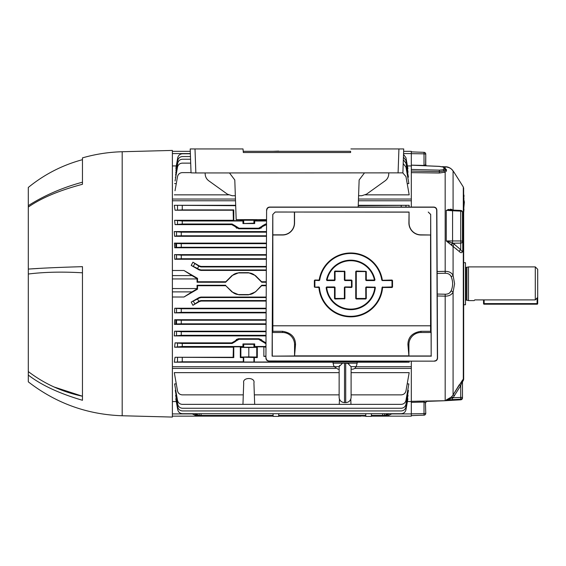 <?xml version="1.0" encoding="UTF-8"?>
<svg xmlns="http://www.w3.org/2000/svg" width="566" height="566" viewBox="0 0 566 566"><rect width="100%" height="100%" fill="white"/><g stroke="black" fill="none" stroke-linecap="round" stroke-linejoin="round"><path stroke-width="0.85" d="M468.485 266.897L468.485 300.596L474.209 300.596L474.754 299.895L535.295 299.895L535.295 266.897L468.485 266.897L466.915 267.315L466.915 300.178L468.485 300.596M466.915 267.315L465.96 267.315L465.96 300.178L466.915 300.178M465.96 267.315A0.481 0.481 0 0 1 465.478 266.834M465.96 300.178A0.481 0.481 0 0 0 465.478 300.659M463.674 304.777L465.478 304.777L465.478 262.709L463.674 262.709M535.295 266.897L537.7 269.303L537.7 297.362L535.295 299.895M474.754 299.895L474.209 300.596M483.534 299.895L483.534 303.609L537.099 303.609L537.099 297.999M484.135 304.211L537.099 304.211L484.135 304.211A0.601 0.601 0 0 1 483.534 303.609A0.601 0.601 0 0 0 484.135 304.211L484.135 299.895M537.099 304.211A0.601 0.601 0 0 0 537.7 303.609L537.7 297.362L537.7 303.609A0.601 0.601 0 0 1 537.099 304.211L537.099 303.609L537.7 303.609A0.601 0.601 0 0 1 537.099 304.211M437.143 271.517L445.166 271.347C448.98 271.326 451.618 272.671 453.083 275.373L454.59 283.743L453.083 292.12A2.405 1.09 -158.9 0 0 451.123 290.896L449.56 292.947M411.312 415.614L424.012 415.168A1.804 1.804 0 0 0 425.759 413.364L425.759 412.89L425.759 413.364A1.804 1.804 0 0 1 424.012 415.168L424.012 413.654L411.312 413.838L411.312 401.329L445.166 400.721L460.724 399.808L460.724 385.616L459.259 384.788L453.083 394.941L462.747 379.758A1.804 1.776 -0 0 0 462.472 380.699L462.472 397.382L462.472 380.699L460.724 385.616L453.055 397.728L446.263 399.943L451.42 397.007L453.083 394.941L454.555 395.768M448.01 293.789L447.133 294.037M462.747 251.155C462.019 253.066 460.858 253.172 459.259 251.488L446.263 240.96L460.724 240.946A1.804 0.665 0 0 1 462.472 241.611L462.472 219.707A1.804 1.174 0 0 0 462.747 220.323L462.747 251.155A1.804 0.601 0 0 1 462.472 250.837C461.941 251.53 461.354 251.148 460.724 249.684L460.724 243.111A1.804 1.507 0 0 0 462.472 241.611L462.472 212.243A1.804 1.804 0 0 0 460.745 210.439L460.724 211.118L452.559 210.757L446.263 210.326L450.777 209.993M463.993 195.419L463.971 195.065M463.674 199.671L463.674 202.112M463.674 208.946L463.568 208.161M463.674 209.788L463.604 213.141M463.674 208.323L463.695 208.946M463.766 208.953L463.851 208.5M463.674 205.946L463.816 206.349M463.703 203.166L463.717 206.349L463.674 203.166M463.674 201.984L463.674 199.692M463.695 201.786L463.971 200.017M463.674 197.916L463.78 199.883M463.674 197.35L463.483 198.008M463.78 197.187L463.809 196.742M463.674 195.779L463.816 197.209M463.674 195.143L463.993 195.489L463.717 195.15L463.582 195.772L463.717 195.15M463.674 196.515L464 195.44M447.522 241.915L446.263 240.96L453.055 243.217L460.724 249.684A1.804 1.302 131.4 0 0 459.259 251.488M451.824 245.149A1.804 1.118 118.8 0 1 453.055 243.217L460.724 243.111L460.724 211.118A1.804 1.125 0 0 1 462.472 212.243M452.567 210.177L446.263 210.326L451.42 209.335L450.387 209.172M462.472 219.056L462.747 220.323M453.437 246.387L453.083 246.076A1.804 1.302 131.2 0 1 454.555 244.257M425.406 402.497L425.759 412.89A1.804 0.764 180 0 1 424.012 413.654L424.012 402.065L424.599 402.115M425.759 154.129A1.804 1.804 0 0 0 424.012 152.325L411.312 151.879L424.012 152.325A1.804 1.804 0 0 1 425.759 154.129L425.759 154.603L425.759 154.129A1.804 1.804 0 0 0 424.012 152.325L424.012 153.839L411.312 153.655L411.312 165.138L424.012 165.428L425.618 164.763L425.759 154.603L425.759 165.647M425.618 164.763A1.804 1.691 -104.2 0 0 426.184 165.803M445.166 168.541L446.44 169.623L446.44 170.967L445.166 172.17L439.372 173.019L411.312 172.637L411.312 165.138M425.759 164.763L425.759 164.586A1.804 1.748 -0 0 0 426.262 165.803M437.249 294.051L445.187 294.221C448.067 294.249 450.048 293.138 451.123 290.896C453.118 286.113 453.118 281.344 451.123 276.59C450.041 274.347 448.067 273.244 445.187 273.272L437.15 273.442M453.083 394.941L453.083 292.12C451.626 294.822 448.987 296.16 445.166 296.145L437.256 295.976M460.766 385.488L461.106 384.399M462.097 381.427L462.436 380.656M426.799 401.365L445.173 400.735L446.241 400.65L446.263 399.943L460.724 399.172A1.804 1.783 0 0 0 462.472 397.382L462.472 398.011A1.804 1.797 0 0 1 460.724 399.808L460.724 399.214L460.724 399.808L462.472 398.011M460.731 399.822L446.22 400.636M462.472 393.483L462.472 397.863L462.472 397.382L453.055 397.728L451.824 396.596M427.231 401.23L427.231 401.23A1.804 1.691 104.2 0 0 425.618 402.73L424.012 402.065L424.033 401.032M439.372 173.019L439.343 170.147L442.987 169.786L443.907 169.1L443.907 167.762L442.987 167.012L439.343 166.404L411.312 165.173L439.358 166.354L443.461 167.055L445.265 168.696L445.265 170.048L444.069 170.989L439.35 171.604L411.312 171.059L411.312 200.767L358.405 200.767M442.987 169.786A1.507 1.16 -106.9 0 1 444.069 170.989A1.507 1.153 -112.1 0 0 445.166 172.17L445.187 273.272M453.083 246.076L453.083 275.373A2.405 1.09 158.9 0 1 451.123 276.59M451.102 294.497L451.845 293.86M447.133 273.449L448.01 273.703M448.845 274.071L449.581 274.56M450.501 272.593L450.02 272.338M448.116 271.659L447.756 271.574M448.866 209.356L447.543 209.767M452.552 243.076L449.454 242.057M447.593 241.972L450.182 244.003M456.274 248.863L456.819 249.351M452.913 170.713A2.405 2.002 144.7 0 1 453.005 170.833L453.005 170.833A2.405 2.002 144.7 0 1 453.083 170.953C455.078 173.734 455.078 173.734 453.083 170.953C451.626 168.604 448.987 167.211 445.166 166.772L442.152 166.687M420.425 401.117L416.725 401.202M425.618 402.73L425.759 402.9A1.804 1.748 0 0 1 426.814 401.315M451.802 210.043A1.804 1.167 -70.6 0 1 451.42 209.335L453.083 210.219M451.824 209.491A1.804 1.153 -63.4 0 0 452.029 210.057M463.674 268.411L463.674 336.777M463.674 377.614L463.674 378.18M463.915 196.473L463.993 196.862M463.978 198.864L463.936 198.433M463.993 196.897L463.894 197.272M463.816 196.388L463.809 196.918M463.971 195.956L463.971 195.312M464 200.329L464.353 202.295L463.78 208.387L464.368 201.821L463.971 201.475M463.901 203.251L463.901 202.77M463.816 202.274L463.986 205.656M463.809 207.333L463.688 208.33M201.171 301.062L199.366 301.551L199.232 301.041L201.036 300.56L201.171 301.062L266.183 301.062M199.232 301.041L192.914 305.3L199.366 301.551M192.914 305.3L191.195 302.088L197.499 299.032L199.232 298.034L199.098 297.546L191.195 302.088M199.098 297.546L200.902 297.065L266.197 297.065M266.07 324.382L174.427 324.382L174.703 319.719L266.091 319.719M266.02 335.9L174.243 335.9L174.625 331.188L266.041 331.188M266.126 312.871L174.569 312.871L174.752 308.244L266.147 308.244M197.541 285.731L197.06 285.25L197.06 288.865L197.541 289.148L197.541 285.731L225.784 285.731L231.975 291.936L238.958 294.829L248.439 294.829L255.422 291.936L261.612 285.731L266.253 285.731M197.541 289.148L183.971 297.009L172.382 297.009M172.382 366.726L334.181 366.726M356.042 366.726L411.312 366.726L411.312 361.15M409.02 361.15L409.183 362.19L357.146 362.19M333.077 362.19L174.3 362.19L175.028 357.273L233.772 357.592L233.772 346.824L233.383 347.206L174.611 347.206L175.071 342.862L231.727 342.862L235.138 340.944L235.477 341.531L232.088 343.484L231.727 342.862M233.383 347.206L233.135 357.273L175.028 357.273M235.315 340.647L235.477 341.531L235.315 340.647L238.725 338.73L237.748 338.85M261.711 339.876L258.91 338.73L265.9 342.862L265.539 343.484L258.598 339.275L258.91 338.73L238.725 338.73L239.036 339.275L235.647 341.227M273.137 151.313L278.649 151.101M256.759 357.047L248.814 356.905L248.814 347.517L256.759 347.368L256.759 357.047L257.304 357.592L243.705 357.174L243.288 357.592L243.288 361.801L243.705 362.014L339.94 361.985M172.382 275.6L191.973 275.6L183.971 270.484L197.541 278.345L197.06 278.628L197.06 282.243L197.541 281.755L197.541 278.345M191.973 275.6L197.06 278.628M197.06 282.243L225.643 282.243L225.784 281.755L197.541 281.755M266.268 281.755L261.612 281.755L261.754 282.243L255.245 275.734A9.629 9.629 0 0 0 248.439 272.911L238.958 272.911A9.629 9.629 0 0 0 232.152 275.734L225.643 282.243M261.612 281.755L255.422 275.557L248.439 272.663L238.958 272.663L231.975 275.557L225.784 281.755M261.754 282.243L266.268 282.243M255.422 291.936L261.754 285.25L266.253 285.25M261.754 285.25L261.273 285.731M225.784 285.731L232.152 291.759A9.629 9.629 0 0 0 238.958 294.582L248.439 294.582A9.629 9.629 0 0 0 255.245 291.759M197.06 285.25L225.643 285.25M197.06 288.865L191.973 291.893L172.382 291.893M183.971 297.009L191.973 291.893M183.971 270.484L172.382 270.484M262.157 341.531L262.497 340.944M265.539 343.484L265.985 343.484M253.929 223.188L254.679 223.563L254.679 220.995L253.929 220.252L243.705 220.252L242.956 220.995L242.956 223.563L253.929 223.188L253.929 220.252L243.705 220.252L243.705 223.188M242.956 223.563L254.679 223.563M182.259 220.995L182.259 224.009L175.071 224.631L174.611 220.28L182.259 220.995L242.956 220.995M235.477 225.961L235.138 226.549L231.727 224.631L232.088 224.009L235.477 225.961L239.036 228.218L238.725 228.763L235.315 226.846L235.647 226.266M175.071 224.631L231.727 224.631M182.259 224.009L232.088 224.009M358.236 205.684L409.183 205.295L358.25 205.295M233.135 210.212L233.772 209.901L233.772 220.669L233.383 220.28L233.135 210.212L175.028 210.212L174.3 205.295L235.689 205.684M182.259 205.684L182.259 209.901L175.028 210.212M182.259 209.901L233.772 209.901M240.331 219.636L240.331 220.669L233.772 220.669M235.675 205.295L174.3 205.295M409.183 205.295L408.914 207.064M266.558 220.28L257.304 220.669L256.759 220.124L248.814 219.976L240.868 220.124L240.331 220.669M233.383 220.28L174.611 220.28M254.679 220.995L266.558 220.995M265.539 224.009L266.536 224.631L262.497 226.549L262.157 225.961L265.539 224.009L266.544 224.009M259.957 228.622L258.91 228.763L258.598 228.218L261.98 226.266L262.313 226.846L258.91 228.763L238.725 228.763M258.598 228.218L239.036 228.218M175.071 342.862L182.259 343.484L232.088 343.484M182.259 343.484L182.259 346.491L174.611 347.206M182.259 346.491L242.956 346.491L242.956 343.93L243.705 344.305L243.705 347.241L253.929 347.241L254.679 346.491L265.97 346.491M242.956 346.491L243.705 347.241L253.929 347.241L253.929 344.305L254.679 343.93L254.679 346.491M242.956 343.93L254.679 343.93M243.705 344.305L253.929 344.305M350.276 361.985L401.223 361.801L401.223 361.15M350.637 361.15L350.637 361.801M350.22 361.15L350.22 361.985M409.183 362.19L401.223 361.801M339.996 361.15L339.996 361.985M339.579 361.15L339.579 361.801M248.814 356.905L240.868 357.047L240.331 357.592L243.288 357.592M248.814 347.517L240.868 347.368L240.331 346.824L240.331 357.592M240.868 347.368L240.868 357.047M256.759 347.368L257.304 346.824L257.304 357.592M265.963 347.206L263.862 346.824L263.862 356.389L265.921 356.085M265.921 356.389L263.862 356.389M263.862 346.824L257.304 346.824M254.346 357.592L254.346 361.801M233.135 357.273L233.772 357.592M182.259 357.592L182.259 361.801L174.3 362.19M182.259 361.801L243.288 361.801M240.331 346.824L233.772 346.824M258.598 339.275L239.036 339.275M365.82 416.152L360.995 415.939M273.109 415.43L273.123 415.939M176.132 395.238L175.665 395.238L177.731 406.961C178.361 409.416 179.946 410.746 182.471 410.944L401.223 410.944C403.749 410.746 405.334 409.416 405.963 406.961L408.029 395.238L407.562 395.238M371.43 413.711L371.331 416.392L365.834 416.392L365.735 413.711M365.799 415.43L278.684 415.43L278.741 413.711L278.649 416.392L273.145 416.392L273.053 413.711L273.116 415.43L199.232 415.43L199.246 413.711M195.645 413.711L198.808 415.43L197.499 415.43L194.28 413.711M198.808 415.43L199.232 415.43M389.316 413.711L386.097 415.43L382.658 415.43L382.644 413.711M384.795 415.43L387.951 413.711M384.448 413.711L384.463 415.43L386.097 415.43M386.613 415.394L386.635 416.137L391.722 413.923L411.312 413.923L411.312 416.152L371.353 416.152L371.374 415.43L382.658 415.43M243.705 382.956L242.956 404.357L254.679 404.357L253.929 382.956C255.464 377.055 242.163 377.055 243.705 382.956C242.163 377.055 255.464 377.055 253.929 382.956M351.097 394.87L401.223 394.87C403.749 394.672 405.334 393.349 405.963 390.894L409.183 372.647L351.097 372.647M254.346 394.87L339.126 394.87M339.126 372.647L174.3 372.647L177.519 390.894C178.149 393.349 179.733 394.672 182.259 394.87L243.288 394.87M339.437 399.087L339.253 404.357L350.97 404.357L350.786 399.087M176.281 383.897L174.611 383.897L177.519 400.381C178.149 402.836 179.733 404.159 182.259 404.357L242.956 404.357M254.679 404.357L339.253 404.357M350.97 404.357L401.223 404.357C403.749 404.159 405.334 402.836 405.963 400.381L408.871 383.897L407.195 383.897M176.281 398.754L175.793 398.754L177.731 409.734C178.361 412.19 179.946 413.52 182.471 413.711L401.223 413.711C403.749 413.52 405.334 412.19 405.963 409.734L407.902 398.754L407.414 398.754M175.75 390.349L175.276 390.349L177.731 404.287C178.361 406.742 179.946 408.065 182.471 408.263L401.223 408.263C403.749 408.065 405.334 406.742 405.963 404.287L408.419 390.349L407.732 390.349M407.407 401.563L411.312 401.563L411.312 368.431L354.634 368.431M360.981 415.43L360.995 416.152L283.481 416.152L283.502 415.43M283.481 416.152L278.656 416.152M172.382 368.431L335.588 368.431M411.312 366.726L411.312 368.431M176.288 401.563L172.382 401.563M261.747 415.43L261.754 416.152L273.13 416.152M261.754 416.152L225.643 416.152L225.65 415.43M197.081 415.402L197.06 416.137L225.643 416.152M197.06 416.137L172.382 416.152L197.06 416.152L191.839 413.711M408.419 390.349L408.079 392.288M407.902 398.754L407.739 399.688M408.871 383.897L408.411 386.521M409.183 372.647L408.454 376.751M408.029 395.238L407.789 396.625M176.528 320.144L175.906 320.016L175.665 324.077L176.528 323.908M261.98 341.227L262.313 340.647M236.687 339.282L236.298 339.55M246.422 357.026L251.205 357.026M190.466 156.549L182.471 156.549C179.946 156.747 178.361 158.07 177.731 160.525L175.906 170.868M191.032 172.623L182.259 172.623C179.733 172.821 178.149 174.144 177.519 176.599L175.028 190.735M190.7 163.135L182.259 163.135C179.733 163.326 178.149 164.656 177.519 167.112L175.071 180.971M411.312 151.341L403.643 151.341L411.312 151.341L411.312 153.57L403.565 153.57M407.407 165.93L411.312 165.93M172.382 199.055L235.456 199.055M358.469 199.055L411.312 199.055L411.312 207.064L411.312 200.767M407.562 172.255L408.029 172.255L405.963 160.525L403.438 157.086M176.132 172.255L175.665 172.255M407.195 183.596L408.871 183.596L405.963 167.112L403.211 163.56M365.424 194.845L409.183 194.845L405.963 176.599L402.78 172.878M174.3 194.845L228.501 194.845M174.611 183.596L176.281 183.596M190.374 153.775L182.471 153.775C179.946 153.973 178.361 155.303 177.731 157.758L175.955 167.805M407.414 168.739L407.902 168.739L405.963 157.758L403.537 154.369M176.281 168.739L175.793 168.739M190.558 159.23L182.471 159.23C179.946 159.421 178.361 160.751 177.731 163.206L175.616 175.198M407.732 177.144L408.419 177.144L405.963 163.206L403.346 159.718M175.75 177.144L175.276 177.144M176.288 165.93L172.382 165.93M172.382 151.341L190.282 151.341M263.862 220.669L257.304 220.669M236.298 227.942L236.694 228.211M260.94 228.204L261.336 227.942M176.528 243.585L175.665 243.415L175.906 247.476L176.528 247.349M235.52 200.767L172.382 200.767M199.232 269.458L201.036 269.94L200.902 270.421L199.098 269.94L199.232 269.458L197.499 268.461L191.195 265.404L192.914 262.192L199.232 266.445L199.366 265.942L201.171 266.43L266.345 266.43M201.171 266.43L201.036 266.933L199.232 266.445M201.036 266.933L266.338 266.933M201.036 269.94L266.324 269.94M200.902 270.421L266.324 270.421M191.195 265.404L199.098 269.94M199.366 265.942L192.914 262.192M200.902 297.065L201.036 297.553L199.232 298.034M176.528 320.08L181.269 320.215L181.269 323.83L176.528 323.964L176.528 320.08L174.703 319.719M266.077 323.83L181.269 323.83M266.091 320.215L181.269 320.215M176.528 323.964L174.427 324.382M266.02 335.313L181.269 335.313L174.243 335.9M174.625 331.188L181.269 331.697L181.269 335.313M266.034 331.697L181.269 331.697M266.126 312.347L181.269 312.347L174.569 312.871M174.752 308.244L181.269 308.732L181.269 312.347M266.147 308.732L181.269 308.732M176.528 243.522L181.269 243.663L181.269 247.271L176.528 247.413L176.528 243.522L174.427 243.104L266.452 243.104M266.43 247.271L181.269 247.271M266.452 243.663L181.269 243.663M176.528 247.413L174.703 247.774L266.43 247.774M176.528 235.93L174.625 236.305L174.243 231.586L181.269 232.18L181.269 235.789L176.528 235.93L176.528 232.039M266.487 235.789L181.269 235.789M266.501 232.18L181.269 232.18M266.508 231.586L174.243 231.586M174.625 236.305L266.48 236.305M176.528 258.895L174.752 259.249L174.569 254.622L181.269 255.146L181.269 258.754L176.528 258.895L176.528 255.004M266.381 258.754L181.269 258.754M266.395 255.146L181.269 255.146M266.395 254.622L174.569 254.622M174.752 259.249L266.374 259.249M174.703 247.774L174.427 243.104M201.036 300.56L266.183 300.56M201.036 297.553L266.197 297.553M243.012 148.936L243.323 152.516L243.012 148.936L195.001 148.936L195.843 172.948L191.039 172.863L190.204 148.936L195.001 148.936M243.323 151.313L350.602 151.313L350.602 152.516L243.323 152.516M388.792 172.948L388.743 174.158C388.559 176.917 387.37 179.125 385.191 180.773L366.52 194.18L361.801 195.723L358.582 195.73M364.44 172.948L359.134 179.974L358.186 207.064M266.558 219.636L236.178 219.636L234.791 179.974L229.485 172.948M205.133 172.948L205.182 174.158C205.366 176.917 206.555 179.125 208.734 180.773L227.405 194.18L232.124 195.723L235.343 195.73M403.685 148.936L398.874 148.936M402.886 172.863L403.721 148.936L398.924 148.936L403.721 148.936L402.886 172.863L195.843 172.948M195.051 148.936L190.24 148.936M350.602 151.313L350.602 152.516M398.082 172.948L398.924 148.936L350.913 148.936M82.466 272.805C62.387 271.609 44.332 272.02 28.3 274.022L28.3 269.091C41.339 268.128 59.395 267.322 82.466 266.671L82.466 400.282C59.395 393.533 41.339 385.128 28.3 375.074L28.3 371.572C44.346 383.783 62.402 392.005 82.466 396.235L53.954 386.946M28.3 274.022L28.3 371.572M28.3 375.074L28.3 381.845C55.949 403.247 87.242 414.553 122.185 415.755L122.185 151.738C108.686 152.098 95.449 154.143 82.466 157.879L82.466 184.283C59.395 190.388 41.339 197.98 28.3 207.071L28.3 269.091M28.3 207.071L28.3 205.642C44.346 195.44 62.402 187.622 82.466 182.188M82.466 159.683C62.437 165.095 44.381 174.349 28.3 187.452L28.3 205.642M122.185 151.738L172.382 150.422L172.382 417.064L122.185 415.755M38.431 268.454L31.547 268.871M339.126 397.792L339.147 366.634L342.536 363.188L344.51 363.188L344.51 402.61C341.496 402.369 339.699 400.763 339.126 397.792M342.586 363.188L333.077 363.188A18.055 18.055 0 0 0 334.138 366.634L338.022 369.209L339.126 369.209L338.022 369.209M348.918 363.705L345.713 363.188L357.146 363.188L357.146 361.985L333.077 361.985L333.077 363.188M347.68 363.188L351.097 366.775L351.097 397.792C350.517 400.763 348.727 402.369 345.713 402.61L345.713 363.188L344.51 363.188M357.146 363.188A18.055 18.055 0 0 1 356.078 366.634A4.21 4.21 0 0 1 352.201 369.209L351.097 369.209L352.201 369.209M339.529 365.495L339.168 366.499M356.049 298.678L365.806 298.749L365.749 287.436L366.23 286.955L374.869 287.195L366.23 286.955M366.046 271.517L366.046 280.043L374.451 280.043A24.197 24.197 0 0 0 327.049 280.043L334.52 280.043L334.52 271.517L335.001 271.043L344.425 271.277L335.001 271.043M391.997 286.955L382.545 287.195L391.997 286.955L391.997 280.573L382.276 280.573L382.085 280.078A31.703 31.703 0 0 0 319.422 280.078L314.838 280.043L314.356 280.524L314.356 287.012L314.597 280.524L314.668 287.181L318.962 286.955L319.443 287.401A31.406 31.406 0 0 0 350.75 316.316A31.406 31.406 0 0 0 382.064 287.401L382.305 287.415A31.646 31.646 0 0 1 350.75 316.557A31.646 31.646 0 0 1 319.203 287.415L319.443 287.401M319.231 280.333L314.838 280.283L319.231 280.573L319.465 280.128A31.646 31.646 0 0 1 382.036 280.128M319.231 280.573L314.887 280.333M382.545 287.195L391.997 287.195M391.997 280.573L392.047 280.043L392.528 280.524L392.528 287.012L392.047 287.493L382.588 287.493A31.944 31.944 0 0 1 350.75 316.854A31.944 31.944 0 0 1 318.913 287.493L314.838 287.252L318.962 286.955M382.276 280.573L391.997 280.333M392.047 280.283L382.276 280.333M382.319 280.283L392.047 280.043M382.085 280.078L382.319 280.043A31.944 31.944 0 0 0 319.182 280.043M266.091 357.953C266.268 359.778 267.272 360.783 269.083 360.974L268.907 361.15C267.095 360.959 266.098 359.955 265.914 358.129L266.607 210.057L265.914 358.129M433.662 207.234L433.832 207.064C435.65 207.248 436.655 208.253 436.853 210.057L436.683 210.227C436.485 208.422 435.473 207.425 433.662 207.234L269.805 207.234C267.987 207.425 266.975 208.422 266.777 210.227M266.607 210.057C266.805 208.253 267.81 207.248 269.628 207.064L269.805 207.234M433.832 207.064L269.628 207.064M434.377 360.974C436.195 360.783 437.193 359.778 437.377 357.953L437.546 358.129C437.362 359.955 436.365 360.959 434.554 361.15L269.083 360.974M436.683 210.227L437.377 357.953M437.546 358.129L436.853 210.057M268.907 361.15L434.554 361.15M408.907 355.972L407.923 344.531C408.065 337.081 412.409 332.666 420.941 331.301L430.577 331.301L431.179 332.497L420.941 332.497A12.035 12.035 0 0 0 408.907 344.531L408.907 355.972L431.179 355.972L431.179 332.497M430.57 234.996L420.941 234.84A11.879 11.879 0 0 1 409.062 222.962L409.062 212.045L408.907 222.962A12.035 12.035 0 0 0 420.941 234.996L430.57 234.996L430.577 331.301M430.648 214.457L428.243 212.045L430.684 214.422L430.648 234.84M409.062 212.045L275.196 212.024L272.812 214.457L275.196 212.024M430.684 214.422L431.179 355.972M272.777 214.422L272.112 356.141L294.553 355.972L294.553 344.531A12.035 12.035 0 0 0 282.519 332.497L272.281 332.497L272.883 331.301L272.812 214.457M272.281 355.972L272.281 332.497M408.907 212.13L294.398 212.045L294.398 222.962A11.879 11.879 0 0 1 282.519 234.84L272.812 234.84M294.553 212.13L294.553 222.962A12.035 12.035 0 0 1 282.519 234.996L272.89 234.996M294.398 212.045L275.218 212.045M272.883 331.301L282.519 331.301C291.037 332.652 295.374 337.06 295.537 344.531L294.553 355.972M272.112 356.141L431.349 356.141M318.913 287.493L319.153 287.471A31.703 31.703 0 0 0 350.75 316.613A31.703 31.703 0 0 0 382.354 287.471L382.305 287.415M314.887 287.195L318.913 287.252M351.521 280.283L344.857 280.333L351.521 280.283M344.425 271.043L344.906 271.517L344.906 280.043L351.521 280.043L352.002 280.524L352.002 287.012L351.521 287.493L351.472 280.333M344.376 271.574L335.058 271.574L344.376 271.333L344.376 280.092L344.857 280.333M365.806 298.749L366.28 298.508L366.046 287.493L374.869 287.195M366.23 287.195L366.28 298.508M344.425 298.749L335.001 298.99L334.52 298.508L334.52 287.493L326.695 287.493A24.197 24.197 0 0 0 374.812 287.493L374.812 287.252M326.639 287.195L334.577 286.955L326.639 286.955M326.398 287.464A24.487 24.487 0 0 0 375.109 287.464L374.869 286.955M375.109 287.464L375.053 287.514A24.437 24.437 0 0 1 326.455 287.514M366.046 287.493L375.053 287.514M351.472 287.195L344.857 286.955L344.376 287.436L344.376 298.699M344.857 287.195L351.521 287.252M351.521 287.493L344.906 287.252M334.761 271.517L334.761 280.043L334.817 271.574M335.058 271.574L335.058 280.092L334.577 280.573L334.52 280.043M365.749 271.574L356.276 271.574L365.749 271.333L365.749 280.092L366.23 280.573L374.515 280.573L374.756 280.043A24.487 24.487 0 0 0 326.752 280.043L326.985 280.573L334.577 280.333M334.52 280.283L326.985 280.333M327.049 280.283L326.815 279.993A24.437 24.437 0 0 1 374.692 279.993L374.756 280.043M374.692 279.993L366.23 280.333M366.28 280.283L366.28 271.517M365.749 271.333L356.276 271.333M356.219 271.277L355.738 271.517L355.979 298.508M365.976 271.347L356.219 271.043M344.906 287.493L344.906 298.508L344.425 298.99M365.806 298.99L356.219 298.99L356.276 298.459L365.749 298.459M335.058 298.699L335.058 287.436L334.577 286.955M356.276 271.574L356.276 298.459M314.887 280.573L314.887 286.955M382.545 286.955L382.064 287.401M334.761 287.493L334.761 298.508L334.761 287.493M392.288 280.524L392.288 287.012L392.288 280.524M190.204 148.936L191.039 172.863M463.653 188.612L463.674 379.213L463.306 380.486L463.306 186.999L454.109 172.375M462.747 379.758L462.472 382.347M451.42 244.894A1.804 0.983 121.2 0 1 452.567 243.083L452.581 210.078L451.137 210.007M446.263 240.96L446.263 210.326M425.759 154.603A1.804 0.764 180 0 0 424.012 153.839L424.012 165.711M445.18 400.721L445.187 294.221M452.559 400.105L452.567 397.976L451.42 397.007M424.012 402.065L411.312 402.355M411.312 169.439L439.343 170.147M446.44 170.967A1.507 1.443 180 0 1 445.265 170.048A1.507 1.45 -178.1 0 0 443.907 169.1M446.44 169.623A1.507 1.465 180 0 1 445.265 168.696A1.507 1.45 178.2 0 0 443.907 167.762M443.461 167.055A1.507 1.146 110.4 0 0 442.987 167.012M445.18 166.772L445.166 166.772C448.208 166.694 450.819 168.052 453.005 170.833C450.508 167.975 450.387 167.762 445.173 166.758L445.166 168.399M453.083 170.953L453.083 210.106M463.971 198.475L463.858 199.225M253.929 357.174L253.929 362.014M172.382 288.554L197.06 288.554M197.06 278.939L172.382 278.939M177.519 224.143L177.519 220.86M405.963 205.614L405.963 207.064M401.223 207.064L401.223 205.684M177.519 209.972L177.519 205.614M177.519 346.633L177.519 343.343M405.963 361.15L405.963 361.872M243.705 357.174L243.705 362.014M177.519 361.872L177.519 357.521M201.05 413.711L201.036 415.43M255.259 415.43L255.245 416.152M248.439 415.43L248.439 416.152M238.958 415.43L238.958 416.152M232.145 415.43L232.152 416.152M172.382 413.923L191.973 413.923M190.367 153.57L172.382 153.57M193.353 266.218L194.789 263.735M198.808 266.204L197.499 268.461M176.528 335.447L176.528 331.563M176.528 312.482L176.528 308.597M194.789 303.758L193.353 301.275M197.499 299.032L198.808 301.289M339.147 366.634L334.138 366.634M356.078 366.634L351.076 366.634M381.802 280.163A31.406 31.406 0 0 0 319.705 280.163M420.941 331.301L420.941 332.497M407.923 344.531L408.907 344.531M282.519 331.301L282.519 332.497M295.537 344.531L294.553 344.531M408.723 355.88L294.737 355.88M272.89 325.797L430.57 325.797M351.472 280.573L344.857 280.573M375.35 287.486A24.727 24.727 0 0 1 326.158 287.486M326.695 287.252L334.52 287.252M344.857 286.955L351.472 286.955M334.577 280.573L326.985 280.573M326.518 280A24.727 24.727 0 0 1 374.989 280M374.515 280.573L366.23 280.573M355.738 298.508L355.738 271.517M365.749 298.699L356.276 298.699M335.058 298.459L344.376 298.459M463.306 380.486L462.747 381.392M463.604 213.156L463.978 209.194M463.993 206.257L463.978 203.442M463.674 197.159L463.787 199.883M452.581 210.078L460.745 210.439M425.759 402.9C425.54 402.228 426.071 401.676 427.365 401.237L441.933 400.827M445.237 168.548L444.777 168.505M453.012 170.84L454.399 172.786M442.081 166.673L445.173 166.758M425.759 164.586L426.29 165.803M463.674 188.28L463.306 186.999M345.713 402.61L344.51 402.61"/></g></svg>
